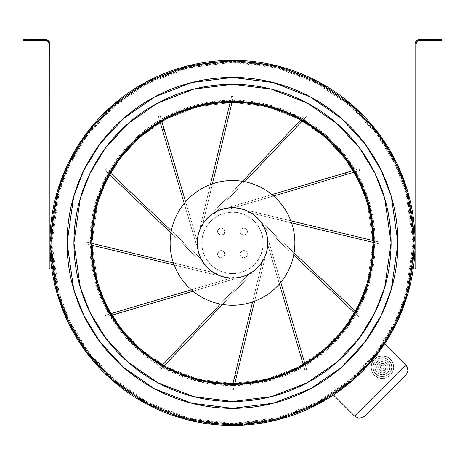 <?xml version="1.0" encoding="UTF-8"?>
<svg xmlns="http://www.w3.org/2000/svg" width="465" height="465" viewBox="0 0 465 465"><rect width="100%" height="100%" fill="white"/><g stroke="black" fill="none" stroke-linecap="round" stroke-linejoin="round"><path stroke-width="0.35" stroke-dasharray="2.33 1.74" d="M380.498 367.211A1.883 1.883 0 0 0 382.381 369.094A1.883 1.883 0 0 0 384.264 367.211A1.883 1.883 0 0 1 382.381 369.094A1.883 1.883 0 0 1 380.498 367.211L381.05 365.879L382.381 365.327L383.712 365.879L384.264 367.211L383.712 368.542L382.381 369.094L381.05 368.542L380.498 367.211A1.883 1.883 0 0 1 382.381 365.327A1.883 1.883 0 0 1 384.264 367.211A1.883 1.883 0 0 0 382.381 365.327A1.883 1.883 0 0 0 380.498 367.211L381.05 368.542L382.381 369.094L383.712 368.542L384.264 367.211L383.712 365.879L382.381 365.327L381.05 365.879L380.498 367.211M378.615 367.211A3.767 3.767 0 0 0 382.381 370.977A3.767 3.767 0 0 0 386.148 367.211A3.767 3.767 0 0 1 382.381 370.977A3.767 3.767 0 0 1 378.615 367.211L379.719 364.543L382.381 363.444L385.043 364.543L386.148 367.211L385.043 369.873L382.381 370.977L379.719 369.873L378.615 367.211A3.767 3.767 0 0 1 382.381 363.444A3.767 3.767 0 0 1 386.148 367.211A3.767 3.767 0 0 0 382.381 363.444A3.767 3.767 0 0 0 378.615 367.211L379.719 369.873L382.381 370.977L385.043 369.873L386.148 367.211L385.043 364.543L382.381 363.444L379.719 364.543L378.615 367.211M376.731 367.211A5.65 5.65 0 0 0 382.381 372.86A5.65 5.65 0 0 0 388.031 367.211A5.65 5.65 0 0 1 382.381 372.86A5.65 5.65 0 0 1 376.731 367.211L377.162 365.048L378.382 363.212L380.219 361.991L382.381 361.561L384.543 361.991L386.374 363.212L387.601 365.048L388.031 367.211L387.601 369.373L386.374 371.204L384.543 372.43L382.381 372.86L380.219 372.43L378.382 371.204L377.162 369.373L376.731 367.211A5.65 5.65 0 0 1 382.381 361.561A5.65 5.65 0 0 1 388.031 367.211A5.65 5.65 0 0 0 382.381 361.561A5.65 5.65 0 0 0 376.731 367.211L377.162 369.373L378.382 371.204L380.219 372.43L382.381 372.86L384.543 372.43L386.374 371.204L387.601 369.373L388.031 367.211L387.601 365.048L386.374 363.212L384.543 361.991L382.381 361.561L380.219 361.991L378.382 363.212L377.162 365.048L376.731 367.211M374.848 367.211A7.533 7.533 0 0 0 382.381 374.744A7.533 7.533 0 0 0 389.914 367.211A7.533 7.533 0 0 1 382.381 374.744A7.533 7.533 0 0 1 374.848 367.211L375.418 364.327L377.051 361.88L379.498 360.247L382.381 359.678L385.264 360.247L387.705 361.88L389.339 364.327L389.914 367.211L389.339 370.094L387.705 372.535L385.264 374.168L382.381 374.744L379.498 374.168L377.051 372.535L375.418 370.094L374.848 367.211A7.533 7.533 0 0 1 382.381 359.678A7.533 7.533 0 0 1 389.914 367.211A7.533 7.533 0 0 0 382.381 359.678A7.533 7.533 0 0 0 374.848 367.211L375.418 370.094L377.051 372.535L379.498 374.168L382.381 374.744L385.264 374.168L387.705 372.535L389.339 370.094L389.914 367.211L389.339 364.327L387.705 361.88L385.264 360.247L382.381 359.678L379.498 360.247L377.051 361.88L375.418 364.327L374.848 367.211M372.965 367.211A9.416 9.416 0 0 0 382.381 376.627A9.416 9.416 0 0 0 391.797 367.211A9.416 9.416 0 0 1 382.381 376.627A9.416 9.416 0 0 1 372.965 367.211L373.68 363.607L375.72 360.549L378.777 358.509L382.381 357.794L385.985 358.509L389.036 360.549L391.077 363.607L391.797 367.211L391.077 370.814L389.036 373.866L385.985 375.906L382.381 376.627L378.777 375.906L375.72 373.866L373.68 370.814L372.965 367.211A9.416 9.416 0 0 1 382.381 357.794A9.416 9.416 0 0 1 391.797 367.211A9.416 9.416 0 0 0 382.381 357.794A9.416 9.416 0 0 0 372.965 367.211L373.68 370.814L375.72 373.866L378.777 375.906L382.381 376.627L385.985 375.906L389.036 373.866L391.077 370.814L391.797 367.211L391.077 363.607L389.036 360.549L385.985 358.509L382.381 357.794L378.777 358.509L375.72 360.549L373.68 363.607L372.965 367.211M371.082 367.211A11.3 11.3 0 0 0 382.381 378.504A11.3 11.3 0 0 0 393.681 367.211A11.3 11.3 0 0 1 382.381 378.504A11.3 11.3 0 0 1 371.082 367.211L371.942 362.886L374.389 359.218L378.057 356.771L382.381 355.911L386.706 356.771L390.368 359.218L392.82 362.886L393.681 367.211L392.82 371.535L390.368 375.197L386.706 377.65L382.381 378.504L378.057 377.65L374.389 375.197L371.942 371.535L371.082 367.211A11.3 11.3 0 0 1 382.381 355.911A11.3 11.3 0 0 1 393.681 367.211A11.3 11.3 0 0 0 382.381 355.911A11.3 11.3 0 0 0 371.082 367.211L371.942 371.535L374.389 375.197L378.057 377.65L382.381 378.504L386.706 377.65L390.368 375.197L392.82 371.535L393.681 367.211L392.82 362.886L390.368 359.218L386.706 356.771L382.381 355.911L378.057 356.771L374.389 359.218L371.942 362.886L371.082 367.211M406.608 366.065L407.276 367.315L405.707 364.973L384.619 343.879C372.395 362.903 355.347 379.946 333.486 395.012L282.296 418.558L253.483 424.272L223.845 425.277L194.55 421.493L166.708 413.216L118.854 385.805L84.392 349.668L63.205 311.277L52.754 274.984L49.912 242.893L91.041 242.893A141.459 141.459 0 0 0 232.5 384.352A141.459 141.459 0 0 0 373.959 242.893A141.459 141.459 0 0 1 232.5 384.352A141.459 141.459 0 0 1 91.041 242.893L96.703 203.286L105.346 180.908L119.331 158.019L139.488 136.315L165.929 118.081L197.677 105.788L232.5 101.434L267.323 105.788L299.071 118.081L325.512 136.315L345.669 158.019L359.654 180.908L368.297 203.286L373.959 242.893L375.203 242.893L369.495 202.938L360.776 180.362L346.663 157.269L326.331 135.379L299.658 116.977L267.625 104.579L232.5 100.19L197.375 104.579L165.342 116.977L138.669 135.379L118.337 157.269L104.224 180.362L95.505 202.938L89.797 242.893A142.703 142.703 0 0 0 232.5 385.601A142.703 142.703 0 0 0 375.203 242.893L413.838 242.893A181.338 181.338 0 0 1 232.5 424.231A181.338 181.338 0 0 1 51.162 242.893L58.416 293.671L69.5 322.355L87.432 351.697L113.262 379.521L147.167 402.899L187.86 418.651L232.5 424.231L277.14 418.651L317.833 402.899L351.738 379.521L377.568 351.697L395.5 322.355L406.584 293.671L413.838 242.893L414.181 242.893L406.916 192.022L395.808 163.279L377.847 133.885L351.964 106.014L317.996 82.59L277.221 66.803L232.5 61.211L187.779 66.803L147.004 82.59L113.036 106.014L87.153 133.885L69.192 163.279L58.084 192.022L50.819 242.893L91.948 242.893L97.569 282.249L106.159 304.488L120.057 327.226L140.081 348.791L166.36 366.914L197.904 379.126L232.5 383.451L267.096 379.126L298.64 366.914L324.919 348.791L344.943 327.226L358.841 304.488L367.431 282.249L373.052 242.893L390.867 242.893L384.538 287.236L374.854 312.294L359.195 337.916L336.631 362.218L307.028 382.631L271.484 396.389L232.5 401.266L193.516 396.389L157.972 382.631L128.369 362.218L105.805 337.916L90.146 312.294L80.462 287.236L74.133 242.893A158.367 158.367 0 0 1 232.5 84.525A158.367 158.367 0 0 1 390.867 242.893L397.738 242.893A165.238 165.238 0 0 0 232.5 77.661A165.238 165.238 0 0 0 67.262 242.893L73.871 196.631L83.973 170.486L100.312 143.755L123.853 118.401L154.74 97.098L191.824 82.741L232.5 77.661L273.176 82.741L310.26 97.098L341.147 118.401L364.688 143.755L381.027 170.486L391.129 196.631L397.738 242.893L414.181 242.893A181.681 181.681 0 0 0 232.5 61.211A181.681 181.681 0 0 0 50.819 242.893A181.681 181.681 0 0 1 232.5 61.211A181.681 181.681 0 0 1 414.181 242.893L413.06 242.893L405.835 192.336L394.802 163.773L376.946 134.559L351.226 106.857L317.467 83.578L276.948 67.89L232.5 62.333L188.052 67.89L147.533 83.578L113.774 106.857L88.054 134.559L70.198 163.773L59.165 192.336L51.941 242.893L50.819 242.893L58.084 192.022L69.192 163.279L87.153 133.885L113.036 106.014L147.004 82.59L187.779 66.803L232.5 61.211L277.221 66.803L317.996 82.59L351.964 106.014L377.847 133.885L395.808 163.279L406.916 192.022L414.181 242.893L406.916 293.764L395.808 322.507L377.847 351.906L351.964 379.777L317.996 403.202L277.221 418.988L232.5 424.574L187.779 418.988L147.004 403.202L113.036 379.777L87.153 351.906L69.192 322.507L58.084 293.764L50.819 242.893L51.941 242.893A180.56 180.56 0 0 1 232.5 62.333A180.56 180.56 0 0 1 413.06 242.893L374.424 242.893A141.924 141.924 0 0 0 232.5 100.969A141.924 141.924 0 0 0 90.576 242.893L51.941 242.893L90.576 242.893L96.249 282.633L104.927 305.087L118.959 328.052L139.18 349.825L165.709 368.123L197.567 380.451L232.5 384.822L267.433 380.451L299.291 368.123L325.82 349.825L346.041 328.052L360.073 305.087L368.751 282.633L374.424 242.893L373.052 242.893L367.431 282.249L358.841 304.488L344.943 327.226L324.919 348.791L298.64 366.914L267.096 379.126L232.5 383.451L197.904 379.126L166.36 366.914L140.081 348.791L120.057 327.226L106.159 304.488L97.569 282.249L91.948 242.893L90.576 242.893L91.948 242.893A140.552 140.552 0 0 1 232.5 102.341A140.552 140.552 0 0 1 373.052 242.893A140.552 140.552 0 0 0 232.5 102.341A140.552 140.552 0 0 0 91.948 242.893A140.552 140.552 0 0 0 232.5 383.451A140.552 140.552 0 0 0 373.052 242.893A140.552 140.552 0 0 0 232.5 102.341A140.552 140.552 0 0 0 91.948 242.893L92.622 256.674L94.645 270.316L97.999 283.697L102.643 296.682L108.543 309.149L115.634 320.984L123.853 332.062L133.112 342.281L143.33 351.546L154.415 359.759L166.243 366.85L178.711 372.75L191.702 377.4L205.077 380.748L218.724 382.771L232.5 383.451L246.276 382.771L259.923 380.748L273.298 377.4L286.289 372.75L298.757 366.85L310.585 359.759L321.67 351.546L331.888 342.281L341.147 332.062L349.366 320.984L356.457 309.149L362.357 296.682L367.001 283.697L370.355 270.316L372.378 256.674L373.052 242.893L372.378 229.117L370.355 215.475L367.001 202.095L362.357 189.11L356.457 176.636L349.366 164.808L341.147 153.729L331.888 143.505L321.67 134.246L310.585 126.027L298.757 118.935L286.289 113.041L273.298 108.392L259.923 105.044L246.276 103.015L232.5 102.341L218.724 103.015L205.077 105.044L191.702 108.392L178.711 113.041L166.243 118.935L154.415 126.027L143.33 134.246L133.112 143.505L123.853 153.729L115.634 164.808L108.543 176.636L102.643 189.11L97.999 202.095L94.645 215.475L92.622 229.117L91.948 242.893A140.552 140.552 0 0 0 232.5 383.451A140.552 140.552 0 0 0 373.052 242.893A140.552 140.552 0 0 1 232.5 383.451A140.552 140.552 0 0 1 91.948 242.893L97.569 203.542L106.159 181.304L120.057 158.559L140.081 136.995L166.36 118.877L197.904 106.665L232.5 102.341L267.096 106.665L298.64 118.877L324.919 136.995L344.943 158.559L358.841 181.304L367.431 203.542L373.052 242.893L374.424 242.893L368.751 203.153L360.073 180.705L346.041 157.74L325.82 135.966L299.291 117.668L267.433 105.334L232.5 100.969L197.567 105.334L165.709 117.668L139.18 135.966L118.959 157.74L104.927 180.705L96.249 203.153L90.576 242.893A141.924 141.924 0 0 0 232.5 384.822A141.924 141.924 0 0 0 374.424 242.893L413.06 242.893A180.56 180.56 0 0 1 232.5 423.452A180.56 180.56 0 0 1 51.941 242.893L59.165 293.45L70.198 322.018L88.054 351.232L113.774 378.934L147.533 402.213L188.052 417.901L232.5 423.452L276.948 417.901L317.467 402.213L351.226 378.934L376.946 351.232L394.802 322.018L405.835 293.45L413.06 242.893L414.181 242.893A181.681 181.681 0 0 1 232.5 424.574A181.681 181.681 0 0 1 50.819 242.893A181.681 181.681 0 0 0 232.5 424.574A181.681 181.681 0 0 0 414.181 242.893L397.738 242.893L391.129 289.16L381.027 315.299L364.688 342.037L341.147 367.385L310.26 388.694L273.176 403.045L232.5 408.131L191.824 403.045L154.74 388.694L123.853 367.385L100.312 342.037L83.973 315.299L73.871 289.16L67.262 242.893L50.819 242.893L58.084 293.764L69.192 322.507L87.153 351.906L113.036 379.777L147.004 403.202L187.779 418.988L232.5 424.574L277.221 418.988L317.996 403.202L351.964 379.777L377.847 351.906L395.808 322.507L406.916 293.764L414.181 242.893M407.689 368.675L407.276 367.315L407.689 368.675M49.912 242.893L57.218 191.772L68.378 162.884L86.432 133.345L112.443 105.328L146.58 81.788L187.558 65.925L232.5 60.311L277.442 65.925L318.42 81.788L352.557 105.328L378.568 133.345L396.622 162.884L407.782 191.772L415.088 242.893L408.915 289.957L399.604 316.473L384.619 343.879A182.588 182.588 0 0 0 232.5 60.311A182.588 182.588 0 0 0 146.19 403.794A182.588 182.588 0 0 0 384.619 343.879L373.814 358.515L361.52 372.093M415.088 242.893L373.959 242.893L368.297 203.286L359.654 180.908L345.669 158.019L325.512 136.315L299.071 118.081L267.323 105.788L232.5 101.434L197.677 105.788L165.929 118.081L139.488 136.315L119.331 158.019L105.346 180.908L96.703 203.286L91.041 242.893A141.459 141.459 0 0 0 232.5 384.352A141.459 141.459 0 0 0 373.959 242.893A141.459 141.459 0 0 0 232.5 101.434A141.459 141.459 0 0 0 91.041 242.893L96.703 282.505L105.346 304.883L119.331 327.767L139.488 349.471L165.929 367.71L197.677 379.998L232.5 384.352L267.323 379.998L299.071 367.71L325.512 349.471L345.669 327.767L359.654 304.883L368.297 282.505L373.959 242.893L368.297 282.505L359.654 304.883L345.669 327.767L325.512 349.471L299.071 367.71L267.323 379.998L232.5 384.352L197.677 379.998L165.929 367.71L139.488 349.471L119.331 327.767L105.346 304.883L96.703 282.505L91.041 242.893L50.819 242.893M348.122 384.206L333.486 395.012L354.574 416.105L405.707 364.973L384.619 343.879M413.838 242.893L406.584 192.121L395.5 163.43L377.568 134.094L351.738 106.27L317.833 82.892L277.14 67.134L232.5 61.554L187.86 67.134L147.167 82.892L113.262 106.27L87.432 134.094L69.5 163.43L58.416 192.121L51.162 242.893A181.338 181.338 0 0 1 232.5 61.554A181.338 181.338 0 0 1 413.838 242.893M375.203 242.893A142.703 142.703 0 0 0 232.5 100.19A142.703 142.703 0 0 0 89.797 242.893L95.505 282.854L104.224 305.429L118.337 328.517L138.669 350.412L165.342 368.809L197.375 381.207L232.5 385.601L267.625 381.207L299.658 368.809L326.331 350.412L346.663 328.517L360.776 305.429L369.495 282.854L375.203 242.893M373.959 242.893A141.459 141.459 0 0 0 232.5 101.434A141.459 141.459 0 0 0 91.041 242.893A141.459 141.459 0 0 1 232.5 101.434A141.459 141.459 0 0 1 373.959 242.893L373.279 256.761L371.239 270.491L367.867 283.958L363.188 297.03L357.254 309.58L350.116 321.484L341.851 332.638L332.527 342.92L322.239 352.243L311.091 360.515L299.181 367.652L286.632 373.587L273.565 378.26L260.098 381.637L246.363 383.672L232.5 384.352L218.637 383.672L204.902 381.637L191.435 378.26L178.368 373.587L165.819 367.652L153.909 360.515L142.761 352.243L132.473 342.92L123.149 332.638L114.884 321.484L107.746 309.58L101.812 297.03L97.133 283.958L93.761 270.491L91.721 256.761L91.041 242.893L91.721 229.03L93.761 215.295L97.133 201.833L101.812 188.761L107.746 176.212L114.884 164.302L123.149 153.154L132.473 142.871L142.761 133.548L153.909 125.277L165.819 118.139L178.368 112.205L191.435 107.525L204.902 104.154L218.637 102.12L232.5 101.434L246.363 102.12L260.098 104.154L273.565 107.525L286.632 112.205L299.181 118.139L311.091 125.277L322.239 133.548L332.527 142.871L341.851 153.154L350.116 164.302L357.254 176.212L363.188 188.761L367.867 201.833L371.239 215.295L373.279 229.03L373.959 242.893M74.133 242.893L67.262 242.893A165.238 165.238 0 0 0 232.5 408.131A165.238 165.238 0 0 0 397.738 242.893L390.867 242.893A158.367 158.367 0 0 1 232.5 401.266A158.367 158.367 0 0 1 74.133 242.893L80.462 198.549L90.146 173.497L105.805 147.87L128.369 123.574L157.972 103.154L193.516 89.396L232.5 84.525L271.484 89.396L307.028 103.154L336.631 123.574L359.195 147.87L374.854 173.497L384.538 198.549L390.867 242.893L373.052 242.893L367.431 203.542L358.841 181.304L344.943 158.559L324.919 136.995L298.64 118.877L267.096 106.665L232.5 102.341L197.904 106.665L166.36 118.877L140.081 136.995L120.057 158.559L106.159 181.304L97.569 203.542L91.948 242.893L74.133 242.893M359.695 418.221L356.922 417.669L354.574 416.105L333.486 395.012M405.707 375.197L364.804 416.105L405.747 375.162M363.706 417L364.275 416.582L363.706 417M406.608 374.104L406.183 374.674L406.608 374.104M354.574 416.105L405.707 364.973M428.736 39.519L436.687 39.519L436.687 40.426L428.736 40.426L428.736 39.519L436.687 39.519L436.687 40.426L428.736 40.426L428.736 39.519L429.038 39.519L428.736 40.426L436.687 40.426L428.736 40.426L436.687 40.426L428.736 40.426L436.687 40.426L436.687 39.519L428.736 39.519L428.736 40.426L436.687 40.426L436.687 39.519L428.736 39.519M419.604 40.426L441.75 40.426L441.75 39.519L441.75 40.426L419.604 40.426A3.615 3.615 0 0 0 415.989 44.041L415.989 268.206L415.088 268.206L415.989 268.206L415.989 44.041M418.721 39.606L441.75 39.519L419.604 39.519A4.522 4.522 0 0 0 415.088 44.041L415.088 268.206L415.088 44.041M418.901 40.496L417.047 41.484M415.169 43.158L415.85 41.53L417.093 40.281M36.264 39.519L28.313 39.519L28.313 40.426L36.264 40.426L36.264 39.519L28.313 39.519L28.313 40.426L36.264 40.426L36.264 39.519L28.313 39.519L36.264 39.519L28.313 39.519L36.264 39.519L36.264 40.426L28.313 40.426L36.189 40.426L28.313 40.426L28.313 39.519L36.264 39.519L36.264 40.426L28.313 40.426L28.313 39.519L36.264 39.519M45.396 40.426L23.25 40.426L23.25 39.519L23.25 40.426L45.396 40.426A3.615 3.615 0 0 1 49.011 44.041L48.941 43.332M45.396 39.519L23.25 39.519L45.396 39.519A4.522 4.522 0 0 1 49.912 44.041L49.912 268.206L49.831 43.158M49.011 268.206L49.912 268.206L49.011 268.206L49.011 44.041L49.011 268.206M48.593 40.844L49.151 41.53M48.738 42.658L48.401 42.03M47.407 41.03L46.099 40.496M217.585 231.593A3.615 3.615 0 0 1 221.201 227.978A3.615 3.615 0 0 1 224.816 231.593A3.615 3.615 0 0 0 221.201 227.978A3.615 3.615 0 0 0 217.585 231.593L218.643 234.151L221.201 235.214L223.758 234.151L224.816 231.593L223.758 229.042L221.201 227.978L218.643 229.042L217.585 231.593A3.615 3.615 0 0 0 221.201 235.214A3.615 3.615 0 0 0 224.816 231.593A3.615 3.615 0 0 1 221.201 235.214A3.615 3.615 0 0 1 217.585 231.593L218.643 229.042L221.201 227.978L223.758 229.042L224.816 231.593L223.758 234.151L221.201 235.214L218.643 234.151L217.585 231.593M240.184 231.593A3.615 3.615 0 0 1 243.8 227.978A3.615 3.615 0 0 1 247.415 231.593A3.615 3.615 0 0 0 243.8 227.978A3.615 3.615 0 0 0 240.184 231.593L241.242 234.151L243.8 235.214L246.357 234.151L247.415 231.593L246.357 229.042L243.8 227.978L241.242 229.042L240.184 231.593A3.615 3.615 0 0 0 243.8 235.214A3.615 3.615 0 0 0 247.415 231.593A3.615 3.615 0 0 1 243.8 235.214A3.615 3.615 0 0 1 240.184 231.593L241.242 229.042L243.8 227.978L246.357 229.042L247.415 231.593L246.357 234.151L243.8 235.214L241.242 234.151L240.184 231.593M240.184 254.192A3.615 3.615 0 0 1 243.8 250.577A3.615 3.615 0 0 1 247.415 254.192A3.615 3.615 0 0 0 243.8 250.577A3.615 3.615 0 0 0 240.184 254.192L241.242 256.75L243.8 257.808L246.357 256.75L247.415 254.192L246.357 251.635L243.8 250.577L241.242 251.635L240.184 254.192A3.615 3.615 0 0 0 243.8 257.808A3.615 3.615 0 0 0 247.415 254.192A3.615 3.615 0 0 1 243.8 257.808A3.615 3.615 0 0 1 240.184 254.192L241.242 251.635L243.8 250.577L246.357 251.635L247.415 254.192L246.357 256.75L243.8 257.808L241.242 256.75L240.184 254.192M217.585 254.192A3.615 3.615 0 0 1 221.201 250.577A3.615 3.615 0 0 1 224.816 254.192A3.615 3.615 0 0 0 221.201 250.577A3.615 3.615 0 0 0 217.585 254.192L218.643 256.75L221.201 257.808L223.758 256.75L224.816 254.192L223.758 251.635L221.201 250.577L218.643 251.635L217.585 254.192A3.615 3.615 0 0 0 221.201 257.808A3.615 3.615 0 0 0 224.816 254.192A3.615 3.615 0 0 1 221.201 257.808A3.615 3.615 0 0 1 217.585 254.192L218.643 251.635L221.201 250.577L223.758 251.635L224.816 254.192L223.758 256.75L221.201 257.808L218.643 256.75L217.585 254.192M197.247 242.893A35.253 35.253 0 0 0 232.5 278.146A35.253 35.253 0 0 0 267.753 242.893A35.253 35.253 0 0 1 232.5 278.146A35.253 35.253 0 0 1 197.247 242.893A35.253 35.253 0 0 1 232.5 207.646A35.253 35.253 0 0 1 267.753 242.893A35.253 35.253 0 0 0 232.5 207.646A35.253 35.253 0 0 0 197.247 242.893M293.671 255.047A62.368 62.368 0 0 0 294.868 242.893A62.368 62.368 0 0 1 294.06 252.919L262.847 223.293L261.603 224.601L263.812 226.693A35.253 35.253 0 0 1 267.718 241.347L266.852 241.602L267.712 244.52A35.253 35.253 0 0 1 263.771 259.162L262.894 258.953L262.184 261.911A35.253 35.253 0 0 1 251.449 272.624L250.792 271.996L248.699 274.205A35.253 35.253 0 0 1 234.046 278.111L233.79 277.245L230.873 278.111A35.253 35.253 0 0 1 216.231 274.17L216.44 273.286L213.487 272.577A35.253 35.253 0 0 1 202.775 261.842L203.397 261.185L201.188 259.092A35.253 35.253 0 0 1 197.282 244.439L198.148 244.183L197.765 242.893L201.769 242.893A30.731 30.731 0 0 0 232.5 273.629A30.731 30.731 0 0 0 263.231 242.893L267.236 242.893L263.231 242.893A30.731 30.731 0 0 0 232.5 212.162A30.731 30.731 0 0 0 201.769 242.893L197.765 242.893L197.288 241.271A35.253 35.253 0 0 1 201.229 226.624L202.106 226.839L202.816 223.88A35.253 35.253 0 0 1 213.551 213.168L214.208 213.79L216.301 211.587A35.253 35.253 0 0 1 230.954 207.675L231.21 208.541L234.128 207.681A35.253 35.253 0 0 1 248.769 211.621L248.56 212.499L251.513 213.214A35.253 35.253 0 0 1 262.225 223.95A35.253 35.253 0 0 0 251.513 213.214A35.253 35.253 0 0 1 262.225 223.95A35.253 35.253 0 0 0 251.513 213.214L291.555 222.834A62.368 62.368 0 0 1 294.868 242.893A62.368 62.368 0 0 0 290.823 220.794L248.978 210.744L248.769 211.621A35.253 35.253 0 0 0 234.128 207.681A35.253 35.253 0 0 1 248.769 211.621A35.253 35.253 0 0 0 234.128 207.681L273.612 195.992A62.368 62.368 0 0 1 290.823 220.794A62.368 62.368 0 0 0 271.961 194.597L230.698 206.809L230.954 207.675A35.253 35.253 0 0 0 216.301 211.587A35.253 35.253 0 0 1 230.954 207.675A35.253 35.253 0 0 0 216.301 211.587L244.648 181.722A62.368 62.368 0 0 1 271.961 194.597A62.368 62.368 0 0 0 242.521 181.338L212.894 212.546L213.551 213.168A35.253 35.253 0 0 0 202.816 223.88A35.253 35.253 0 0 1 213.551 213.168A35.253 35.253 0 0 0 202.816 223.88L212.435 183.844A62.368 62.368 0 0 1 242.521 181.338A62.368 62.368 0 0 0 210.401 184.57L200.351 226.414L201.229 226.624A35.253 35.253 0 0 0 197.288 241.271A35.253 35.253 0 0 1 201.229 226.624A35.253 35.253 0 0 0 197.288 241.271L185.599 201.787A62.368 62.368 0 0 1 210.401 184.57A62.368 62.368 0 0 0 184.204 203.438L195.881 242.893L184.128 242.893L171.329 230.745A62.368 62.368 0 0 1 184.204 203.438A62.368 62.368 0 0 0 170.94 232.872L181.501 242.893L170.132 242.893A62.368 62.368 0 0 0 293.671 255.047A62.368 62.368 0 0 1 280.796 282.354L268.584 241.091L267.718 241.347A35.253 35.253 0 0 0 263.812 226.693A35.253 35.253 0 0 1 267.718 241.347A35.253 35.253 0 0 0 263.812 226.693L293.671 255.047A62.368 62.368 0 0 0 294.06 252.919L262.847 223.293L261.603 224.601L293.671 255.047M170.132 242.893A62.368 62.368 0 0 1 170.94 232.872A62.368 62.368 0 0 0 170.132 242.893L181.501 242.893L202.153 262.498L202.775 261.842A35.253 35.253 0 0 0 213.487 272.577A35.253 35.253 0 0 1 202.775 261.842A35.253 35.253 0 0 0 213.487 272.577L173.445 262.957A62.368 62.368 0 0 1 170.132 242.893M248.699 274.205A35.253 35.253 0 0 1 234.046 278.111A35.253 35.253 0 0 0 248.699 274.205L220.352 304.069A62.368 62.368 0 0 1 193.039 291.195L234.302 278.977L234.046 278.111A35.253 35.253 0 0 0 248.699 274.205L220.352 304.069A62.368 62.368 0 0 0 222.479 304.453L252.106 273.246L251.449 272.624A35.253 35.253 0 0 0 262.184 261.911A35.253 35.253 0 0 1 251.449 272.624A35.253 35.253 0 0 0 262.184 261.911L252.565 301.948A62.368 62.368 0 0 1 222.479 304.453L252.106 273.246L250.792 271.996L248.699 274.205M230.873 278.111A35.253 35.253 0 0 1 216.231 274.17A35.253 35.253 0 0 0 230.873 278.111L191.388 289.8A62.368 62.368 0 0 1 174.177 264.992L216.022 275.048L216.231 274.17A35.253 35.253 0 0 0 230.873 278.111L191.388 289.8A62.368 62.368 0 0 0 193.039 291.195L234.302 278.977L233.79 277.245L230.873 278.111M201.188 259.092A35.253 35.253 0 0 1 197.282 244.439A35.253 35.253 0 0 0 201.188 259.092L184.128 242.893L195.881 242.893L196.416 244.695L197.282 244.439A35.253 35.253 0 0 0 201.188 259.092L171.329 230.745A62.368 62.368 0 0 0 170.94 232.872L202.153 262.498L203.397 261.185L201.188 259.092M267.712 244.52A35.253 35.253 0 0 1 263.771 259.162A35.253 35.253 0 0 0 267.712 244.52L279.401 284.005A62.368 62.368 0 0 1 254.599 301.215L264.649 259.377L263.771 259.162A35.253 35.253 0 0 0 267.712 244.52L279.401 284.005A62.368 62.368 0 0 0 280.796 282.354L268.584 241.091L266.852 241.602L267.712 244.52M201.769 242.893L202.356 236.9L204.106 231.134L206.948 225.821L210.767 221.166L215.429 217.341L220.741 214.505L226.507 212.755L232.5 212.162L238.493 212.755L244.259 214.505L249.571 217.341L254.233 221.166L258.052 225.821L260.894 231.134L262.644 236.9L263.231 242.893L262.644 248.891L260.894 254.657L258.052 259.97L254.233 264.626L249.571 268.45L244.259 271.287L238.493 273.036L232.5 273.629L226.507 273.036L220.741 271.287L215.429 268.45L210.767 264.626L206.948 259.97L204.106 254.657L202.356 248.891L201.769 242.893M264.649 259.377L254.599 301.215A62.368 62.368 0 0 1 252.565 301.948L262.894 258.953L264.649 259.377L262.894 258.953L264.649 259.377L236.755 375.488L264.649 259.377M234.848 383.427L236.755 375.488L233.378 389.536L231.622 389.112L262.894 258.953L234.883 375.534A132.659 132.659 0 0 0 236.755 375.488A132.659 132.659 0 0 1 234.883 375.534L231.622 389.112L233.378 389.536L231.622 389.112L232.982 383.451L231.622 389.112L233.378 389.536L234.848 383.427M304.802 363.427L268.584 241.091L306.58 369.448L304.848 369.966L266.852 241.602L268.584 241.091L266.852 241.602L300.884 356.568A132.659 132.659 0 0 0 302.483 355.591A132.659 132.659 0 0 1 300.884 356.568L304.848 369.966L306.58 369.448L304.848 369.966L303.192 364.374L304.848 369.966L306.58 369.448L304.802 363.427M355.382 311.132L262.847 223.293L359.933 315.456L358.689 316.764L348.558 307.15L261.603 224.601L262.847 223.293L261.603 224.601L348.558 307.15A132.659 132.659 0 0 0 349.453 305.505A132.659 132.659 0 0 1 348.558 307.15L358.689 316.764L359.933 315.456L358.689 316.764L354.464 312.753L358.689 316.764L359.933 315.456L355.382 311.132M248.978 210.744L290.823 220.794A62.368 62.368 0 0 1 291.555 222.834L248.56 212.499L248.978 210.744L248.56 212.499L248.978 210.744L365.089 238.638L248.978 210.744M373.035 240.55L365.089 238.638L379.144 242.015L378.719 243.776L248.56 212.499L365.135 240.51A132.659 132.659 0 0 0 365.089 238.638A132.659 132.659 0 0 1 365.135 240.51L378.719 243.776L379.144 242.015L378.719 243.776L373.052 242.41L378.719 243.776L379.144 242.015L373.035 240.55M230.698 206.809L271.961 194.597A62.368 62.368 0 0 1 273.612 195.992L231.21 208.541L230.698 206.809L231.21 208.541L230.698 206.809L345.199 172.916L230.698 206.809M353.034 170.597L345.199 172.916L359.056 168.812L359.567 170.545L231.21 208.541L346.175 174.509A132.659 132.659 0 0 0 345.199 172.916A132.659 132.659 0 0 1 346.175 174.509L359.567 170.545L359.056 168.812L359.567 170.545L353.981 172.201L359.567 170.545L359.056 168.812L353.034 170.597M212.894 212.546L242.521 181.338A62.368 62.368 0 0 1 244.648 181.722L214.208 213.79L212.894 212.546L214.208 213.79L212.894 212.546L295.112 125.939L212.894 212.546M300.739 120.017L295.112 125.939L305.057 115.46L306.371 116.703L214.208 213.79L296.751 126.835A132.659 132.659 0 0 0 295.112 125.939A132.659 132.659 0 0 1 296.751 126.835L306.371 116.703L305.057 115.46L306.371 116.703L302.36 120.929L306.371 116.703L305.057 115.46L300.739 120.017M200.351 226.414L210.401 184.57A62.368 62.368 0 0 1 212.435 183.844L202.106 226.839L200.351 226.414L202.106 226.839L200.351 226.414L228.245 110.304L200.351 226.414M230.152 102.358L228.245 110.304L231.622 96.255L233.378 96.674L202.106 226.839L230.117 110.257A132.659 132.659 0 0 0 228.245 110.304A132.659 132.659 0 0 1 230.117 110.257L233.378 96.674L231.622 96.255L233.378 96.674L232.018 102.341L233.378 96.674L231.622 96.255L230.152 102.358M196.416 244.695L184.204 203.438A62.368 62.368 0 0 1 185.599 201.787L198.148 244.183L196.416 244.695L198.148 244.183L196.416 244.695L162.518 130.194L196.416 244.695M160.198 122.359L162.518 130.194L158.42 116.337L160.152 115.826L198.148 244.183L164.116 129.218A132.659 132.659 0 0 0 162.518 130.194A132.659 132.659 0 0 1 164.116 129.218L160.152 115.826L158.42 116.337L160.152 115.826L161.808 121.412L160.152 115.826L158.42 116.337L160.198 122.359M109.618 174.66L202.153 262.498L105.067 170.335L106.311 169.022L203.397 261.185L202.153 262.498L203.397 261.185L116.442 178.641A132.659 132.659 0 0 0 115.547 180.286A132.659 132.659 0 0 1 116.442 178.641L106.311 169.022L105.067 170.335L106.311 169.022L110.536 173.038L106.311 169.022L105.067 170.335L109.618 174.66M216.022 275.048L174.177 264.992A62.368 62.368 0 0 1 173.445 262.957L216.44 273.286L216.022 275.048L216.44 273.286L216.022 275.048L99.911 247.148L216.022 275.048M91.965 245.241L99.911 247.148L85.856 243.776L86.281 242.015L216.44 273.286L99.865 245.282A132.659 132.659 0 0 0 99.911 247.148A132.659 132.659 0 0 1 99.865 245.282L86.281 242.015L85.856 243.776L86.281 242.015L91.948 243.375L86.281 242.015L85.856 243.776L91.965 245.241M111.966 315.194L234.302 278.977L105.944 316.979L105.433 315.241L233.79 277.245L234.302 278.977L233.79 277.245L118.825 311.277A132.659 132.659 0 0 0 119.801 312.875A132.659 132.659 0 0 1 118.825 311.277L105.433 315.241L105.944 316.979L105.433 315.241L111.019 313.59L105.433 315.241L105.944 316.979L111.966 315.194M164.261 365.775L252.106 273.246L159.943 370.332L158.629 369.082L250.792 271.996L252.106 273.246L250.792 271.996L168.249 358.957A132.659 132.659 0 0 0 169.888 359.846A132.659 132.659 0 0 1 168.249 358.957L158.629 369.082L159.943 370.332L158.629 369.082L162.64 364.856L158.629 369.082L159.943 370.332L164.261 365.775"/><path stroke-width="0.7" d="M406.608 366.065L405.707 364.973L407.276 367.315L407.828 370.082L407.276 367.315L405.707 364.973L384.619 343.879L405.707 364.973L354.574 416.105L333.486 395.012L348.122 384.206L361.607 372L348.122 384.206M414.181 242.893L397.953 242.893L391.338 289.224L381.224 315.398L364.862 342.17L341.293 367.553L310.358 388.885L273.228 403.26L232.5 408.351L191.772 403.26L154.642 388.885L123.707 367.553L100.138 342.17L83.776 315.398L73.662 289.224L67.047 242.893L49.912 242.893L57.218 294.019L68.378 322.902L86.432 352.447L112.443 380.457L146.58 403.998L187.558 419.86L232.5 425.481L277.442 419.86L318.42 403.998L352.557 380.457L378.568 352.447L396.622 322.902L407.782 294.019L415.088 242.893A182.588 182.588 0 0 1 232.5 425.481A182.588 182.588 0 0 1 49.912 242.893A182.588 182.588 0 0 1 232.5 60.311A182.588 182.588 0 0 1 415.088 242.893L407.782 191.772L396.622 162.884L378.568 133.345L352.557 105.328L318.42 81.788L277.442 65.925L232.5 60.311L187.558 65.925L146.58 81.788L112.443 105.328L86.432 133.345L68.378 162.884L57.218 191.772L49.912 242.893L67.047 242.893A165.453 165.453 0 0 0 232.5 408.351A165.453 165.453 0 0 0 397.953 242.893L391.088 242.893A158.588 158.588 0 0 1 232.5 401.481A158.588 158.588 0 0 1 73.912 242.893L67.047 242.893L73.912 242.893L80.253 198.491L89.948 173.399L105.631 147.742L128.224 123.411L157.868 102.963L193.463 89.187L232.5 84.305L271.537 89.187L307.132 102.963L336.776 123.411L359.369 147.742L375.052 173.399L384.747 198.491L391.088 242.893L373.959 242.893A141.459 141.459 0 0 1 232.5 384.352A141.459 141.459 0 0 1 91.041 242.893L73.912 242.893L91.041 242.893L91.721 256.761L93.761 270.491L97.133 283.958L101.812 297.03L107.746 309.58L114.884 321.484L123.149 332.638L132.473 342.92L142.761 352.243L153.909 360.515L165.819 367.652L178.368 373.587L191.435 378.26L204.902 381.637L218.637 383.672L232.5 384.352L246.363 383.672L260.098 381.637L273.565 378.26L286.632 373.587L299.181 367.652L311.091 360.515L322.239 352.243L332.527 342.92L341.851 332.638L350.116 321.484L357.254 309.58L363.188 297.03L367.867 283.958L371.239 270.491L373.279 256.761L373.959 242.893L373.279 229.03L371.239 215.295L367.867 201.833L363.188 188.761L357.254 176.212L350.116 164.302L341.851 153.154L332.527 142.871L322.239 133.548L311.091 125.277L299.181 118.139L286.632 112.205L273.565 107.525L260.098 104.154L246.363 102.12L232.5 101.434L218.637 102.12L204.902 104.154L191.435 107.525L178.368 112.205L165.819 118.139L153.909 125.277L142.761 133.548L132.473 142.871L123.149 153.154L114.884 164.302L107.746 176.212L101.812 188.761L97.133 201.833L93.761 215.295L91.721 229.03L91.041 242.893A141.459 141.459 0 0 1 232.5 101.434A141.459 141.459 0 0 1 373.959 242.893L391.088 242.893L384.747 287.3L375.052 312.387L359.369 338.049L336.776 362.38L307.132 382.829L271.537 396.604L232.5 401.481L193.463 396.604L157.868 382.829L128.224 362.38L105.631 338.049L89.948 312.387L80.253 287.3L73.912 242.893A158.588 158.588 0 0 1 232.5 84.305A158.588 158.588 0 0 1 391.088 242.893L397.953 242.893A165.453 165.453 0 0 0 232.5 77.44A165.453 165.453 0 0 0 67.047 242.893L73.662 196.567L83.776 170.393L100.138 143.621L123.707 118.238L154.642 96.906L191.772 82.532L232.5 77.44L273.228 82.532L310.358 96.906L341.293 118.238L364.862 143.621L381.224 170.393L391.338 196.567L397.953 242.893L415.088 242.893M91.948 242.893A140.552 140.552 0 0 1 232.5 102.341A140.552 140.552 0 0 1 373.052 242.893A140.552 140.552 0 0 1 232.5 383.451A140.552 140.552 0 0 1 91.948 242.893L92.622 229.117L94.645 215.475L97.999 202.095L102.643 189.11L108.543 176.636L115.634 164.808L123.853 153.729L133.112 143.505L143.33 134.246L154.415 126.027L166.243 118.935L178.711 113.041L191.702 108.392L205.077 105.044L218.724 103.015L232.5 102.341L246.276 103.015L259.923 105.044L273.298 108.392L286.289 113.041L298.757 118.935L310.585 126.027L321.67 134.246L331.888 143.505L341.147 153.729L349.366 164.808L356.457 176.636L362.357 189.11L367.001 202.095L370.355 215.475L372.378 229.117L373.052 242.893L372.378 256.674L370.355 270.316L367.001 283.697L362.357 296.682L356.457 309.149L349.366 320.984L341.147 332.062L331.888 342.281L321.67 351.546L310.585 359.759L298.757 366.85L286.289 372.75L273.298 377.4L259.923 380.748L246.276 382.771L232.5 383.451L218.724 382.771L205.077 380.748L191.702 377.4L178.711 372.75L166.243 366.85L154.415 359.759L143.33 351.546L133.112 342.281L123.853 332.062L115.634 320.984L108.543 309.149L102.643 296.682L97.999 283.697L94.645 270.316L92.622 256.674L91.948 242.893M50.819 242.893L49.912 242.893M361.607 372L373.814 358.515L384.619 343.879M333.486 395.012L354.574 416.105L358.277 418.082L361.102 418.082L364.804 416.105L405.707 375.197L364.804 416.105L361.102 418.082L362.456 417.669L358.277 418.082L359.689 418.221M407.689 371.494L407.276 372.854L407.689 371.494M406.608 374.104L407.276 372.854L406.608 374.104M405.707 375.197L406.183 374.674L405.707 375.197M405.707 364.973L354.574 416.105L358.277 418.082L354.574 416.105M419.604 40.426L441.75 40.426L418.901 40.496L417.047 41.484L415.989 44.041A3.615 3.615 0 0 1 419.604 40.426L418.901 40.496M441.75 39.519L441.75 40.426L441.75 39.519L419.604 39.519L441.75 39.519M415.088 44.041L415.088 268.206L415.989 268.206L415.989 44.041L415.989 268.206L415.088 268.206L415.088 44.041A4.522 4.522 0 0 1 419.604 39.519L418.721 39.606M415.169 43.158L416.408 40.844L417.878 39.862L417.093 40.281M417.047 41.484L415.989 44.041M45.396 39.519L23.25 39.519L23.25 40.426L45.396 40.426A3.615 3.615 0 0 1 49.011 44.041L49.011 268.206L48.941 43.332L47.953 41.484L46.099 40.496L23.25 40.426L23.25 39.519L45.396 39.519A4.522 4.522 0 0 1 49.912 44.041L49.912 268.206L49.011 268.206L49.912 268.206L49.831 43.158M48.593 40.844L46.279 39.606L47.907 40.281L49.569 42.309L49.151 41.53M48.941 43.332L48.738 42.658M48.401 42.03L47.407 41.03M46.099 40.496L45.396 40.426M267.753 242.893A35.253 35.253 0 0 1 232.5 278.146A35.253 35.253 0 0 1 197.247 242.893L170.132 242.893A62.368 62.368 0 0 0 232.5 305.261A62.368 62.368 0 0 0 294.868 242.893L267.753 242.893L294.868 242.893A62.368 62.368 0 0 1 232.5 305.261A62.368 62.368 0 0 1 170.132 242.893A62.368 62.368 0 0 1 232.5 180.525A62.368 62.368 0 0 1 294.868 242.893A62.368 62.368 0 0 0 232.5 180.525A62.368 62.368 0 0 0 170.132 242.893L197.247 242.893A35.253 35.253 0 0 1 232.5 207.646A35.253 35.253 0 0 1 267.753 242.893L267.073 236.017L265.067 229.402L261.812 223.31L257.424 217.969L252.082 213.586L245.991 210.325L239.376 208.32L232.5 207.646L225.624 208.32L219.009 210.325L212.918 213.586L207.576 217.969L203.188 223.31L199.933 229.402L197.927 236.017L197.247 242.893L197.927 249.775L199.933 256.384L203.188 262.481L207.576 267.823L212.918 272.205L219.009 275.46L225.624 277.471L232.5 278.146L239.376 277.471L245.991 275.46L252.082 272.205L257.424 267.823L261.812 262.481L265.067 256.384L267.073 249.775L267.753 242.893M254.599 301.215L234.848 383.427L254.599 301.215M252.565 301.948L232.982 383.451L252.565 301.948M280.796 282.354L304.802 363.427L280.796 282.354M279.401 284.005L303.192 364.374L279.401 284.005M294.06 252.919L355.382 311.132L294.06 252.919M293.671 255.047L354.464 312.753L293.671 255.047M290.823 220.794L373.035 240.55L290.823 220.794M291.555 222.834L373.052 242.41L291.555 222.834M271.961 194.597L353.034 170.597L271.961 194.597M273.612 195.992L353.981 172.201L273.612 195.992M242.521 181.338L300.739 120.017L242.521 181.338M244.648 181.722L302.36 120.929L244.648 181.722M210.401 184.57L230.152 102.358L210.401 184.57M212.435 183.844L232.018 102.341L212.435 183.844M184.204 203.438L160.198 122.359L184.204 203.438M185.599 201.787L161.808 121.412L185.599 201.787M170.94 232.872L109.618 174.66L170.94 232.872M171.329 230.745L110.536 173.038L171.329 230.745M174.177 264.992L91.965 245.241L174.177 264.992M173.445 262.957L91.948 243.375L173.445 262.957M193.039 291.195L111.966 315.194L193.039 291.195M191.388 289.8L111.019 313.59L191.388 289.8M222.479 304.453L164.261 365.775L222.479 304.453M220.352 304.069L162.64 364.856L220.352 304.069"/></g></svg>
